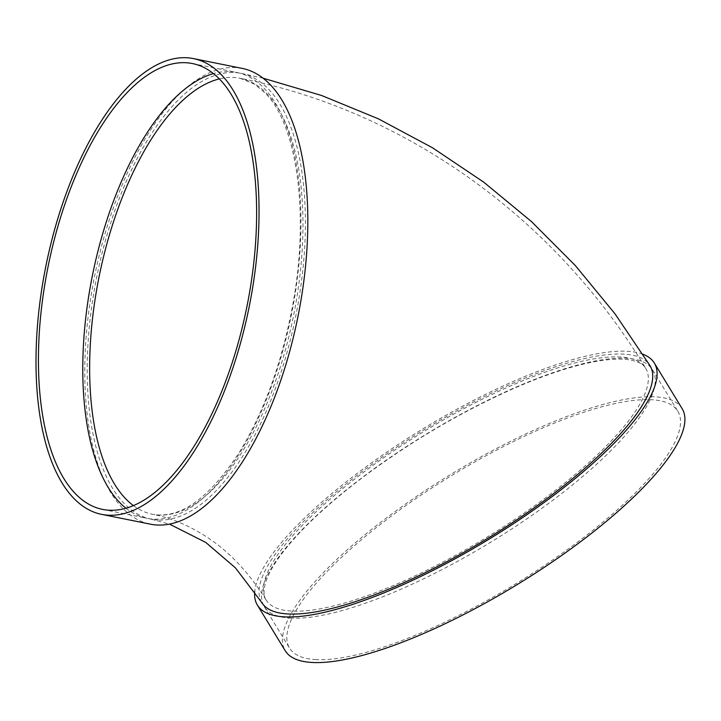 <?xml version="1.0" encoding="UTF-8"?>
<svg xmlns="http://www.w3.org/2000/svg" width="721" height="721" viewBox="0 0 721 721"><rect width="100%" height="100%" fill="white"/><g stroke="black" fill="none" stroke-linecap="round" stroke-linejoin="round"><path stroke-width="0.54" stroke-dasharray="3.6 2.7" d="M289.959 618.077A227.403 62.907 -31.4 0 0 526.979 518.778A227.403 62.907 -31.4 0 0 652.55 369.828A227.403 62.907 -31.4 0 0 425.642 434.52A227.403 62.907 -31.4 0 0 264.237 606.622A227.403 62.907 -31.4 0 0 289.959 618.077M642.871 354.218A232.459 64.304 -31.4 0 0 421.334 429.824A232.459 64.304 -31.4 0 0 254.702 591.707M261.705 602.477A227.403 62.907 148.6 0 1 423.119 430.374A227.403 62.907 148.6 0 1 650.027 365.682M157.656 520.03A227.403 101.418 101.4 0 1 151.482 519.228A227.403 101.418 101.4 0 1 96.875 276.296A227.403 101.418 101.4 0 1 241.12 73.335A227.403 101.418 101.4 0 1 297.052 309.435A227.403 101.418 101.4 0 1 157.656 520.03M242.112 68.378A232.459 103.671 -78.6 0 0 92.054 289.833A232.459 103.671 -78.6 0 0 150.491 524.185M126.004 508.269A227.403 101.418 -78.6 0 0 147.048 518.336A227.403 101.418 -78.6 0 0 291.293 315.374A227.403 101.418 -78.6 0 0 236.686 72.442A227.403 101.418 -78.6 0 0 213.38 73.596M682.147 408.663A232.459 64.304 -31.4 0 0 450.201 474.788A232.459 64.304 -31.4 0 0 285.21 650.712M315.248 659.544A227.403 62.907 -31.4 0 0 552.259 560.235A227.403 62.907 -31.4 0 0 677.839 411.294A227.403 62.907 -31.4 0 0 450.922 475.977A227.403 62.907 -31.4 0 0 289.518 648.08A227.403 62.907 -31.4 0 0 315.248 659.544M291.176 611.048A222.356 61.51 148.6 0 1 266.022 599.845A222.356 61.51 148.6 0 1 356.147 477.906A222.356 61.51 148.6 0 1 645.71 368.314A222.356 61.51 148.6 0 1 522.923 513.956A222.356 61.51 148.6 0 1 291.176 611.048M133.475 505.637A222.356 99.165 -78.6 0 0 152.482 514.271A222.356 99.165 -78.6 0 0 293.519 315.825A222.356 99.165 -78.6 0 0 240.12 78.283A222.356 99.165 -78.6 0 0 219.256 78.913M266.022 599.845C263.435 596.078 263.363 590.093 265.815 581.892C268.05 574.916 272.43 566.805 278.955 557.549C296.16 533.594 323.603 507.233 361.293 478.465C410.637 441.459 462.305 411.078 516.29 387.348C549.6 373.009 577.963 364.078 601.386 360.563C612.94 358.896 622.421 358.679 629.821 359.905C638.256 361.482 643.547 364.285 645.71 368.314C555.864 219.373 406.545 110.953 240.12 78.283L254.531 84.159L265.031 92.883C297.394 124.724 309.913 215.93 292.338 307.137C281.596 363.69 263.922 412.088 239.309 452.319C209.072 498.572 180.124 519.219 152.482 514.271C171.481 517.948 190.227 525.96 208.702 538.308C230.179 552.61 249.286 573.123 266.022 599.845M151.482 519.228L169.534 524.14M241.12 73.335L262.967 78.156M102.706 509.423L147.048 518.336M192.336 63.529L236.686 72.442M264.237 606.622L289.518 648.08M652.55 369.828L677.839 411.294"/><path stroke-width="1.08" d="M254.702 591.707A232.459 64.304 -31.4 0 0 257.397 605.108A232.459 64.304 -31.4 0 0 283.695 616.815A232.459 64.304 -31.4 0 0 525.979 515.308A232.459 64.304 -31.4 0 0 654.335 363.051A232.459 64.304 -31.4 0 0 642.871 354.218M262.967 78.156L321.647 95.505L378.354 118.812L432.555 147.796L483.746 182.17L531.467 221.554L575.322 265.553L614.95 313.752L650.027 365.682A227.403 62.907 148.6 0 1 524.446 514.632A227.403 62.907 148.6 0 1 287.436 613.932A227.403 62.907 148.6 0 1 261.705 602.477L235.443 567.869L205.855 542.489L169.534 524.14M101.706 514.379L150.491 524.185A232.459 103.671 -78.6 0 0 297.935 316.708A232.459 103.671 -78.6 0 0 242.112 68.378L193.336 58.572A232.459 103.671 -78.6 0 0 43.269 280.027A232.459 103.671 -78.6 0 0 101.706 514.379A232.459 103.671 -78.6 0 0 249.16 306.903A232.459 103.671 -78.6 0 0 193.336 58.572M213.38 73.596A227.403 101.418 -78.6 0 0 89.882 289.076A227.403 101.418 -78.6 0 0 126.004 508.269M45.54 280.163A227.403 101.418 -78.6 0 0 102.706 509.423A227.403 101.418 -78.6 0 0 246.952 306.461A227.403 101.418 -78.6 0 0 192.336 63.529A227.403 101.418 -78.6 0 0 45.54 280.163M257.397 605.108L285.21 650.712A232.459 64.304 -31.4 0 0 311.499 662.428A232.459 64.304 -31.4 0 0 553.782 560.92A232.459 64.304 -31.4 0 0 682.147 408.663L654.335 363.051M219.256 78.913A222.356 99.165 -78.6 0 0 96.587 290.112A222.356 99.165 -78.6 0 0 133.475 505.637"/></g></svg>
